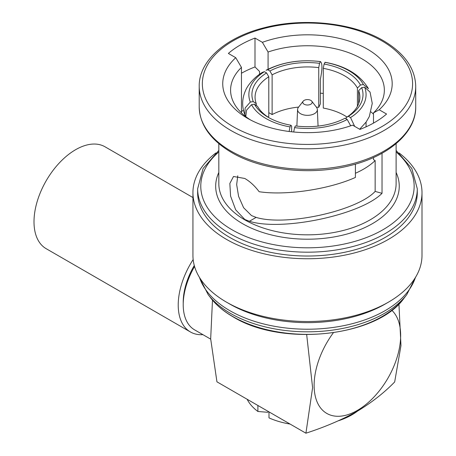 <?xml version="1.0" encoding="UTF-8"?>
<svg xmlns="http://www.w3.org/2000/svg" width="456" height="456" viewBox="0 0 456 456"><rect width="100%" height="100%" fill="white"/><g stroke="black" fill="none" stroke-linecap="round" stroke-linejoin="round"><path stroke-width="0.68" d="M202.931 334.664A58.835 33.966 -60 0 1 190.409 331.962A58.835 33.966 -60 0 1 178.222 305.03A58.835 33.966 -60 0 1 193.162 259.532M190.409 331.962L46.187 248.697A58.835 33.966 -60 0 1 34 221.764A58.835 33.966 -60 0 1 59.685 162.558A58.835 33.966 -60 0 1 105.022 146.792L192.934 197.551M303.172 101.198L298.441 107.302A9.884 5.706 0 0 0 297.586 109.491A9.884 5.706 0 0 0 300.475 113.669A9.884 5.706 0 0 0 311.362 114.878A9.884 5.706 0 0 0 317.353 109.491A9.884 5.706 0 0 0 316.492 107.302L311.762 101.198A4.708 2.719 0 0 0 310.798 100.388A4.708 2.719 0 0 0 303.172 101.198A4.708 2.719 0 0 0 304.141 104.23A4.708 2.719 0 0 0 310.137 104.544A4.708 2.719 0 0 0 311.762 101.198M333.347 332.777A61.189 35.329 120 0 0 315.985 398.846A61.189 35.329 120 0 0 357.39 410.394A61.189 35.329 120 0 0 396.178 360.166A61.189 35.329 120 0 0 391.755 310.24M306.683 334.653L312.599 387.697L305.919 433.2C324.632 427.147 341.652 419.89 356.985 411.443C371.56 402.642 384.123 392.815 394.674 381.957L400.972 345.591L398.926 303.97M305.919 433.2L216.936 381.826L210.678 338.865L212.479 300.128M194.279 265.483A51.773 29.891 120 0 0 183.215 302.151L183.215 304.711A54.914 31.703 120 0 0 194.587 329.848L210.7 339.15M194.558 266.486A54.914 31.703 120 0 0 183.215 304.711M355.406 173.269A79.15 45.697 0 0 0 375.145 160.603L375.145 191.412C357.054 211.003 285.695 226.581 256.118 217.392L251.501 215.58L243.601 207.719L238.585 196.342L236.664 184.6L237.764 175.799M289.115 131.488L290.039 126.922L290.831 125.218L291.646 126.027L291.646 131.784M290.831 125.218A55.541 32.068 180 0 1 268.196 117.295L268.196 117.295A55.541 32.068 180 0 1 254.476 104.224L251.518 104.686A58.602 33.829 0 0 0 290.039 126.922M215.819 152.965A114.53 66.126 0 0 0 192.934 192.62L192.934 255.388A114.53 66.126 0 0 0 226.478 302.146L229.807 304.067A109.822 63.407 0 0 0 385.126 304.067L388.455 302.146A114.53 66.126 0 0 0 421.999 255.388L421.999 192.62A114.53 66.126 0 0 0 399.114 152.965M229.807 304.067L226.478 302.146A114.53 66.126 0 0 0 226.484 302.146A114.53 66.126 0 0 0 388.455 302.146M192.934 192.62A114.53 66.126 0 0 0 226.484 239.377A114.53 66.126 0 0 0 351.297 253.713A114.53 66.126 0 0 0 421.999 192.62M229.807 237.456A109.822 63.407 0 0 0 349.495 251.199A109.822 63.407 0 0 0 417.291 192.62L417.291 188.778A109.822 63.407 180 0 1 349.495 247.357A109.822 63.407 180 0 1 229.807 233.614A109.822 63.407 180 0 1 197.642 188.778L197.642 192.62A109.822 63.407 0 0 0 229.807 237.456M375.145 191.412L382.031 193.327L382.031 153.244M382.031 193.327C360.724 214.97 281.962 231.568 249.386 221.28L244.786 219.456L235.689 209.834L230.576 196.091L229.847 183.477L233.506 176.489L244.786 178.467C249.996 181.477 254.779 185.894 259.145 191.714C285.747 195.778 328.702 189.411 355.406 177.447L355.406 164.137M241.452 73.239A94.922 54.8 180 0 1 254.995 66.947L259.527 71.427L259.527 74.294M262.371 42.322L254.995 38.065A94.922 54.8 0 0 0 228.37 53.437L235.746 57.695A84.719 48.912 0 0 0 247.557 118.321A84.719 48.912 0 0 0 352.562 125.143L359.938 129.401A94.922 54.8 0 0 0 386.563 114.028L379.187 109.771A84.719 48.912 0 0 0 367.376 49.145A84.719 48.912 0 0 0 262.371 42.322L268.077 52.024L268.077 69.221M241.452 112.883L241.452 67.397A76.876 44.386 0 0 0 230.588 90.14A76.876 44.386 0 0 0 250.469 119.922M373.487 123.109L373.487 112.883A76.876 44.386 0 0 0 384.345 90.14A76.876 44.386 0 0 0 345.426 51.539A76.876 44.386 0 0 0 268.077 52.024M375.145 160.603L373.487 159.646L373.487 157.537M373.487 114.16A76.876 44.386 0 0 0 371.047 111.954M323.287 93.469A76.876 44.386 0 0 0 320.351 93.149M254.995 66.947L254.995 38.065M241.452 67.397L235.746 57.695M373.487 112.883L379.187 109.771M359.659 129.236L366.185 121.969L369.309 116.571L372.261 103.398L370.061 92.101L364.635 87.187L361.676 87.643A55.541 32.068 180 0 1 348.367 116.314L350.533 117.562A58.602 33.829 0 0 0 364.635 87.187M350.533 117.562L354.665 126.352M348.367 116.314L346.15 117.597A52.4 30.256 0 0 0 359.869 97.185A52.4 30.256 0 0 0 358.644 90.676L361.676 87.643M350.681 125.805L347.204 119.483L345.038 118.235A55.541 32.068 180 0 1 295.38 125.919L294.587 127.629A58.602 33.829 0 0 0 347.204 119.483M294.587 127.629L293.692 131.995M251.518 104.686L246.565 110.147L245.795 116.542M254.476 104.224L257.509 106.316A52.4 30.256 0 0 0 269.336 117.939M245.784 116.491L244.878 114.821L245.123 108.015L250.304 102.058L253.257 101.602A55.541 32.068 180 0 1 266.566 72.931L264.4 71.677A58.602 33.829 0 0 0 250.304 102.058M264.4 71.677L262.491 72.316C253.844 77.4 247.272 85.99 245.624 90.351C241.965 98.428 241.714 106.584 244.872 114.821M266.566 72.931L268.789 76.773A52.4 30.256 0 0 0 255.064 97.185A52.4 30.256 0 0 0 256.295 103.694L253.257 101.602M319.553 63.327L318.744 67.636L318.744 107.359L320.351 103.9L320.351 79.293C322.46 68.85 322.46 62.956 320.351 61.617L320.614 61.594C300.384 59.194 282.201 62.084 266.065 70.252L267.729 69.757L269.895 71.005A55.541 32.068 180 0 1 319.553 63.327L320.351 61.617A58.602 33.829 0 0 0 267.729 69.757M318.744 67.636A52.4 30.256 0 0 0 272.112 74.852L269.895 71.005M363.415 84.559L368.471 88.681C360.154 74.818 345.722 66.029 325.185 62.301L324.102 64.028A55.541 32.068 180 0 1 360.457 85.016L363.415 84.559A58.602 33.829 0 0 0 324.894 62.318M360.457 85.016L357.424 88.048A52.4 30.256 0 0 0 323.287 68.343L324.102 64.028M346.15 117.597L346.15 118.873M358.644 90.676L358.644 103.694M268.789 76.773L268.789 116.491A52.4 30.256 180 0 0 267.934 117.044M256.295 103.694L256.295 105.478M272.112 74.852L272.112 114.57A52.4 30.256 180 0 1 298.612 107.086M316.322 107.086A52.4 30.256 180 0 1 318.744 107.359M272.112 114.57L268.789 112.649M357.424 88.048L357.424 106.316M323.287 68.343L323.287 108.061A52.4 30.256 180 0 1 346.999 117.044M243.407 110.067A79.15 45.697 0 0 0 241.452 111.691M268.989 411.876L268.989 417.878A62.757 36.235 0 0 0 290.124 424.08M338.455 420.763A62.757 36.235 0 0 0 357.418 411.192M268.641 411.677L267.598 412.275L257.891 411.477A62.757 36.235 0 0 1 247.158 399.274M257.891 405.469L257.891 411.477M232.708 316.487A105.724 61.041 0 0 0 403.982 298.247C377.044 336.887 281.574 347.01 233.062 316.812C223.782 311.442 216.412 305.258 210.957 298.247A105.724 61.041 0 0 0 232.708 316.487M210.957 298.247L208.17 294.65A108.773 62.803 0 0 0 230.554 313.42A108.773 62.803 0 0 0 406.763 294.65L415.843 276.775M199.523 277.493A109.822 63.407 0 0 0 229.807 310.644A109.822 63.407 0 0 0 339.931 326.382A109.822 63.407 0 0 0 415.41 277.493M233.136 126.648A105.119 60.688 0 0 0 381.797 126.648A105.119 60.688 0 0 0 381.797 40.818A105.119 60.688 0 0 0 233.136 40.818A105.119 60.688 0 0 0 233.136 126.648M415.724 106.858L415.724 86.292A108.254 62.5 180 0 1 348.897 144.039A108.254 62.5 180 0 1 230.918 130.49A108.254 62.5 180 0 1 199.209 86.292L199.209 106.858A108.254 62.5 0 0 0 230.918 151.05A108.254 62.5 0 0 0 348.897 164.599A108.254 62.5 0 0 0 415.724 106.858C416.151 131.909 389.8 155.524 351.559 165.192C312.075 175.851 262.149 170.601 231.568 152.486C210.507 140.003 199.722 124.796 199.209 106.858M218.823 143.634L218.823 183.654A88.646 51.18 0 0 0 244.786 219.843A88.646 51.18 0 0 0 341.39 230.935A88.646 51.18 0 0 0 396.11 183.654L396.11 143.634M396.11 172.476A91.781 52.987 180 0 1 353.377 232.098A91.781 52.987 180 0 1 242.569 223.685A91.781 52.987 180 0 1 218.823 172.476M218.823 151.939A106.687 61.594 0 0 0 232.03 229.767A106.687 61.594 0 0 0 375.191 233.808A106.687 61.594 0 0 0 396.11 151.939M256.118 217.392L249.386 221.28M317.353 109.491L318.06 126.101M403.982 298.247L406.763 294.65M415.724 86.292C415.216 68.354 404.426 53.147 383.365 40.664C352.887 22.618 303.206 17.334 263.785 27.85C225.332 37.46 198.776 61.15 199.209 86.292M417.291 188.778L411.836 168.509L396.11 150.423M218.823 150.423L203.097 168.509L197.642 188.778M208.17 294.65L199.09 276.775M366.065 126.842L366.065 122.134M297.586 109.491L296.873 126.101"/></g></svg>
